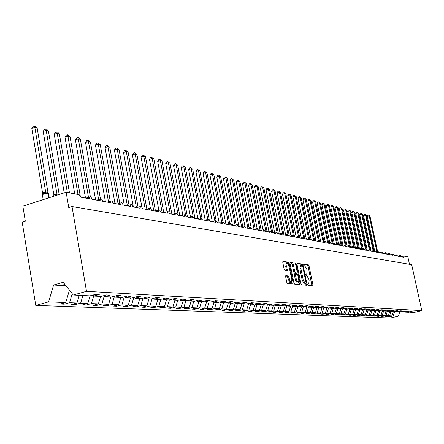 <?xml version="1.0" encoding="UTF-8"?>
<svg xmlns="http://www.w3.org/2000/svg" width="444" height="444" viewBox="0 0 444 444"><rect width="100%" height="100%" fill="white"/><g stroke="black" fill="none" stroke-linecap="round" stroke-linejoin="round"><path stroke-width="0.67" d="M307.72 284.626L308.175 285.398L312.704 285.831L312.915 284.82L309.052 265.962L308.414 264.863L303.796 264.252L304.162 265.717L304.756 265.795L306.821 269.347L307.143 270.923L306.737 274.087L305.799 274.076L305.711 274.769L306.166 275.546L306.76 275.613L308.819 279.143L309.146 280.725L308.724 283.932L307.814 283.921L307.72 284.626M285.897 275.657L285.653 276.712L286.769 282.29L287.462 283.439L293.001 283.938L293.145 282.906L289.188 263.309L288.511 262.16L282.928 261.438L282.789 262.454L284.132 269.164L284.826 270.318L287.279 270.579L286.752 266.25L287.124 263.542L287.762 263.647L288.617 264.779L291.83 279.481L291.442 282.245L290.809 282.123L289.815 280.68L288.933 277.062L288.245 275.918L285.769 275.691M408.375 312.01L413.664 312.543L421.8 310.622L411.693 264.68L72.006 206.521L68.748 207.548L66.139 192.235L79.171 194.7L80.902 197.203L89.305 198.768L89.61 196.986C90.582 196.537 91.353 197.291 91.919 199.251L100.072 200.771L100.377 198.995C101.321 198.579 102.065 199.328 102.608 201.243L110.523 202.714L110.822 200.949C111.738 200.566 112.46 201.31 112.987 203.174L120.674 204.601L120.973 202.847L121.434 202.692L122.5 203.563L123.066 205.05L130.53 206.438L130.825 204.69L131.274 204.551L132.306 205.417L132.856 206.871L140.11 208.219L140.404 206.482L140.837 206.36L141.836 207.215L142.369 208.641L149.423 209.951L149.711 208.23L150.139 208.114L150.954 208.741L151.62 210.362L158.486 211.638L158.769 209.929L159.18 209.823L159.973 210.445L160.623 212.038L167.299 213.275L167.577 211.583L167.976 211.488L168.748 212.104L169.375 213.664L175.874 214.874L176.151 213.192L177.9 215.251L184.232 216.428L184.499 214.757L186.203 216.794L192.369 217.943L192.629 216.284L194.289 218.298L200.294 219.419L200.555 217.776L202.164 219.763L208.02 220.857L208.275 219.225L209.846 221.195L215.556 222.255L215.806 220.64L217.338 222.588L222.905 223.621L223.143 222.022L224.642 223.948L230.07 224.958L230.308 223.371L231.768 225.275L237.068 226.257L237.301 224.686L238.722 226.568L243.9 227.528L244.122 225.968L245.515 227.828L250.566 228.771L250.788 227.228L252.142 229.065L257.082 229.981L257.292 228.449L258.619 230.269L263.447 231.169L263.653 229.648L264.951 231.446L269.663 232.323L269.863 230.819L271.134 232.595L275.746 233.455L275.94 231.962L277.184 233.722L281.69 234.56L281.879 233.083L283.094 234.821L287.501 235.642L287.684 234.177L288.877 235.897L293.19 236.702L293.367 235.248L294.539 236.952L298.757 237.734L298.929 236.297L300.072 237.978L304.201 238.75L304.368 237.324L305.494 238.989L309.535 239.743L309.696 238.328L310.8 239.976L314.757 240.715L314.913 239.31L315.995 240.942L319.869 241.664L320.019 240.276L321.079 241.891L324.88 242.596L325.025 241.22L326.068 242.818L329.787 243.512L329.925 242.147L330.952 243.728L334.598 244.405L334.732 243.051L335.736 244.616L339.31 245.282L339.444 243.939L340.431 245.488L343.934 246.143L344.061 244.811L345.027 246.348L348.468 246.986L348.59 245.665L349.539 247.186L352.913 247.813L353.03 246.503L353.968 248.007L357.27 248.623L357.387 247.325L358.308 248.818L361.549 249.417L361.66 248.129L362.565 249.606L365.751 250.2L365.856 248.923L366.744 250.388L369.869 250.965L369.969 249.7L370.845 251.149L373.915 251.72L374.009 250.466L374.875 251.898L377.888 252.458L377.977 251.215L378.826 252.636L381.785 253.185L381.873 251.948L382.711 253.358L385.614 253.896L385.703 252.669L386.524 254.068L389.377 254.595L389.46 253.38L390.27 254.762L393.073 255.283L393.156 254.079L393.956 255.45L396.708 255.96L396.781 254.762L397.569 256.121L400.277 256.626L400.349 255.433L401.126 256.782L403.785 257.276L403.923 256.088L407.847 256.832L409.49 264.297M421.8 310.622L86.502 291.32L72.006 206.521M300.921 283.655L301.581 284.776L306.737 285.264L306.954 284.243L303.069 265.162L302.42 264.047L297.13 263.359L297.003 264.352L300.921 283.655M299.916 284.621L294.616 284.116L293.939 282.983L289.993 263.414L290.126 262.41L292.524 262.704L293.195 263.841L294.788 271.717L295.454 272.849L297.053 273.01L297.186 272L295.532 263.841L295.621 263.148L296.159 263.925L300.144 283.583L299.916 284.621M86.502 291.32L73.254 295.005L90.01 295.865L95.549 294.339L99.251 294.539L93.728 296.059L92.929 295.06M93.728 296.059L100.966 296.431L106.449 294.927L110.034 295.121L104.568 296.614L103.796 295.654M104.568 296.614L111.588 296.981L117.016 295.499L120.496 295.687L115.09 297.158L114.336 296.231M115.09 297.158L121.9 297.508L127.273 296.054L130.647 296.237L125.302 297.685L124.57 296.786M125.302 297.685L131.918 298.024L137.229 296.592L140.509 296.77L135.215 298.196L134.504 297.325M135.215 298.196L141.642 298.529L146.897 297.114L150.083 297.286L144.849 298.69L144.156 297.852M144.849 298.69L151.093 299.012L156.294 297.624L159.39 297.791L154.207 299.173L153.541 298.362M154.207 299.173L160.284 299.489L165.429 298.118L168.443 298.279L163.314 299.644L162.659 298.856M163.314 299.644L169.22 299.95L174.314 298.596L177.245 298.757L172.167 300.1L171.528 299.334M172.167 300.1L177.911 300.394L182.956 299.067L185.808 299.217L180.78 300.544L180.159 299.8M180.78 300.544L186.375 300.832L191.364 299.517L194.145 299.672L189.166 300.976L188.561 300.255M189.166 300.976L194.611 301.254L199.556 299.961L202.259 300.111L197.33 301.398L196.742 300.699M197.33 301.398L202.636 301.67L207.531 300.394L210.162 300.538L205.283 301.809L204.712 301.126M205.283 301.809L210.45 302.075L215.301 300.816L217.865 300.954L213.031 302.209L212.476 301.548M213.031 302.209L218.071 302.464L222.871 301.221L225.369 301.359L220.585 302.597L220.041 301.953M220.585 302.597L225.497 302.847L230.253 301.62L232.689 301.754L227.95 302.975L227.422 302.353M227.95 302.975L232.739 303.224L237.451 302.009L239.827 302.142L235.137 303.346L234.615 302.741M235.137 303.346L239.81 303.585L244.472 302.392L246.792 302.514L242.147 303.707L241.641 303.119M242.147 303.707L246.703 303.94L251.326 302.764L253.591 302.886L248.984 304.057L248.49 303.485M248.984 304.057L253.435 304.29L258.014 303.124L260.223 303.241L255.661 304.401L255.178 303.846M255.661 304.401L260.012 304.628L264.546 303.474L266.705 303.591L262.182 304.739L261.71 304.196M262.182 304.739L266.428 304.956L270.923 303.818L273.032 303.935L268.553 305.067L268.093 304.534M268.553 305.067L272.699 305.283L277.15 304.157L279.215 304.268L274.775 305.389L274.325 304.873M274.775 305.389L278.832 305.594L283.239 304.484L285.253 304.595L280.858 305.7L280.419 305.195M280.858 305.7L284.82 305.905L289.194 304.806L291.164 304.917L286.802 306.005L286.374 305.516M286.802 306.005L290.676 306.205L295.01 305.122L296.936 305.228L292.618 306.305L292.196 305.827M292.618 306.305L296.409 306.504L300.699 305.433L302.586 305.533L298.301 306.599L297.891 306.132M298.301 306.599L302.009 306.793L306.266 305.733L308.108 305.833L303.868 306.887L303.463 306.432L301.676 312.199L305.183 312.337L306.837 307.037M303.868 306.887L307.492 307.076L311.71 306.027L313.514 306.121L309.307 307.165L308.913 306.721M309.307 307.165L312.859 307.348L317.044 306.316L318.809 306.41L314.635 307.442L314.247 307.004M314.635 307.442L318.109 307.62L322.261 306.599L323.987 306.687L319.852 307.709L319.475 307.287M319.852 307.709L323.254 307.886L327.367 306.871L329.06 306.965L324.958 307.975L324.586 307.559M324.958 307.975L328.294 308.147L332.367 307.143L334.027 307.231L329.959 308.23L329.598 307.825M329.959 308.23L333.228 308.397L337.268 307.409L338.894 307.498L334.859 308.486L334.504 308.086M334.859 308.486L338.062 308.647L342.069 307.664L343.662 307.753L339.66 308.73L339.31 308.341M339.66 308.73L342.796 308.891L346.775 307.92L348.329 308.008L344.366 308.974L344.022 308.591M344.366 308.974L347.441 309.129L351.382 308.169L352.913 308.253L348.978 309.213L348.645 308.841M348.978 309.213L351.992 309.368L355.905 308.414L357.403 308.497L353.502 309.446L353.169 309.079M353.502 309.446L356.454 309.596L360.334 308.652L361.805 308.735L357.936 309.673L357.614 309.318M357.936 309.673L360.833 309.823L364.679 308.891L366.122 308.969L362.282 309.895L361.965 309.546M362.282 309.895L365.123 310.045L368.942 309.118L370.357 309.196L366.55 310.117L366.239 309.773M366.55 310.117L369.336 310.262L373.127 309.346L374.514 309.424L370.734 310.334L370.429 309.995M366.922 315.523L366.999 315.878L365.651 315.828L369.264 314.963L370.729 310.328L373.471 310.473L377.228 309.568L378.593 309.64L374.841 310.545L374.542 310.217M374.841 310.545L377.528 310.683L381.257 309.784L382.595 309.856L378.876 310.75L378.582 310.428M378.876 310.75L381.513 310.889L385.214 310.001L386.524 310.073L382.833 310.955L382.545 310.639M382.833 310.955L385.42 311.089L389.094 310.212L390.381 310.278L386.718 311.155L386.435 310.844M386.718 311.155L389.26 311.288L392.907 310.417L394.172 310.484L390.537 311.355L390.254 311.05M390.537 311.355L393.034 311.483L396.647 310.617L397.891 310.683L394.283 311.544L394.011 311.25M394.283 311.544L396.736 311.671L400.327 310.817L401.543 310.883L397.963 311.738L397.696 311.444M397.963 311.738L400.371 311.86L403.935 311.011L405.133 311.078L401.581 311.921L401.321 311.633M401.581 311.921L403.951 312.043L407.487 311.205L408.663 311.266L405.139 312.104L404.878 311.821M63.969 303.041L64.164 304.19L69.547 302.708L76.956 303.008L79.254 295.31M72.233 293.712L69.547 302.708M75.125 303.513L75.314 304.617L80.647 303.163L87.829 303.457L90.11 295.837M82.934 295.504L80.647 303.163M85.953 303.968L86.136 305.039L91.414 303.602L98.39 303.885L100.633 296.414M93.69 296.009L91.414 303.602M96.47 304.406L96.648 305.444L101.87 304.029L108.647 304.307L110.861 296.942M104.223 296.187L101.87 304.029M106.682 304.834L106.86 305.838L112.027 304.445L118.615 304.712L120.801 297.452M114.458 296.376L112.027 304.445M116.611 305.25L116.778 306.221L121.895 304.85L128.299 305.111L130.458 297.952M124.303 296.858L121.895 304.85M126.257 305.655L126.423 306.593L131.491 305.239L137.718 305.494L139.854 298.435M133.827 297.508L131.491 305.239M135.648 306.044L135.809 306.954L140.826 305.622L146.881 305.872L148.99 298.906M143.09 298.14L140.826 305.622M144.777 306.427L144.933 307.309L149.9 305.994L155.794 306.232L157.881 299.361M152.098 298.745L149.9 305.994M153.663 306.798L153.818 307.648L158.736 306.354L164.474 306.588L166.533 299.811M160.872 299.334L158.736 306.354M162.321 307.154L162.471 307.986L167.338 306.704L172.927 306.932L174.964 300.244M169.414 299.894L167.338 306.704M170.746 307.503L170.896 308.308L175.719 307.048L181.163 307.27L183.178 300.666M177.75 300.388L175.719 307.048M178.96 307.847L179.104 308.624L183.883 307.381L189.188 307.598L191.181 301.082M185.886 300.804L183.883 307.381M186.963 308.175L187.107 308.935L191.836 307.709L197.008 307.92L198.979 301.482M193.823 301.215L191.836 307.709M194.772 308.497L194.905 309.235L199.595 308.025L204.64 308.23L206.588 301.876M201.554 301.615L199.595 308.025M202.381 308.813L202.514 309.529L207.159 308.336L212.082 308.536L214.008 302.259M209.102 302.003L207.159 308.336M209.807 309.118L209.94 309.818L214.541 308.636L219.342 308.83L221.245 302.63M216.456 302.381L214.541 308.636M217.055 309.418L217.183 310.095L221.739 308.93L226.429 309.118L228.31 302.991M223.637 302.753L221.739 308.93M224.126 309.707L224.253 310.367L228.771 309.218L233.344 309.401L235.209 303.346M230.647 303.113L228.771 309.218M231.035 309.99L231.158 310.634L235.636 309.496L240.104 309.679L241.997 303.535M237.49 303.468L235.636 309.496M237.784 310.267L237.901 310.894L242.335 309.773L246.703 309.951L248.646 303.663M244.178 303.813L242.335 309.773M244.372 310.539L244.494 311.15L248.884 310.04L253.152 310.212L255.117 303.863M250.705 304.146L248.884 310.04M250.816 310.806L250.932 311.399L255.289 310.301L259.457 310.473L261.372 304.279M257.087 304.479L255.289 310.301M257.109 311.061L257.226 311.644L261.544 310.556L265.617 310.722L267.488 304.689M263.325 304.795L261.544 310.556M263.27 311.311L263.381 311.877L267.66 310.806L271.645 310.966L273.471 305.084M269.425 305.111L267.66 310.806M269.292 311.56L269.397 312.11L273.643 311.05L277.539 311.211L279.326 305.472M275.391 305.416L273.643 311.05M275.18 311.799L275.286 312.337L279.492 311.288L283.311 311.444L285.048 305.849M281.224 305.722L279.492 311.288M280.947 312.032L281.046 312.559L285.22 311.522L288.955 311.677L290.654 306.205M286.935 306.016L285.22 311.522M286.585 312.265L286.685 312.781L290.82 311.755L294.477 311.904L296.165 306.488M292.546 306.221L290.82 311.755M292.108 312.487L292.208 312.992L296.309 311.977L299.883 312.121L301.559 306.765M298.068 306.332L296.309 311.977M297.513 312.709L297.613 313.203L301.676 312.199M302.808 312.926L302.908 313.403L306.937 312.41L310.373 312.554L312.01 307.304M308.697 306.776L306.937 312.41M307.997 313.137L308.092 313.603L312.088 312.62L315.451 312.759L317.077 307.57M313.814 307.115L312.088 312.62M313.081 313.342L313.17 313.803L317.138 312.831L320.435 312.964L322.044 307.825M318.825 307.442L317.138 312.831M318.059 313.547L318.154 313.991L322.083 313.031L325.313 313.164L326.912 308.075M323.731 307.77L322.083 313.031M322.943 313.742L323.032 314.18L326.934 313.231L330.097 313.359L331.679 308.319M328.549 308.081L326.934 313.231M327.728 313.936L327.816 314.369L331.685 313.425L334.793 313.553L336.358 308.563M333.266 308.391L331.685 313.425M332.423 314.124L332.506 314.546L336.347 313.614L339.394 313.736L340.948 308.796M337.912 308.641L336.347 313.614M337.024 314.313L337.107 314.724L340.92 313.803L343.906 313.925L345.443 309.03M342.468 308.874L340.92 313.803M341.541 314.496L341.625 314.901L345.404 313.986L348.335 314.102L349.861 309.257M346.936 309.107L345.404 313.986M345.97 314.674L346.054 315.068L349.8 314.163L352.675 314.28L354.19 309.479M351.321 309.329L349.8 314.163M350.316 314.851L350.399 315.24L354.118 314.341L356.937 314.457L358.441 309.701M355.627 309.551L354.118 314.341M354.584 315.024L354.662 315.401L358.352 314.513L361.122 314.63L362.609 309.912M359.851 309.773L358.352 314.513M358.769 315.19L358.852 315.562L362.515 314.685L365.234 314.796L366.705 310.123M363.997 309.984L362.515 314.685M362.881 315.357L362.959 315.723L366.594 314.851L369.264 314.963M368.065 310.195L366.594 314.851M366.999 315.878L370.607 315.012L373.226 315.123L374.719 310.406M372.066 310.4L370.607 315.012M370.884 315.684L370.962 316.034L374.542 315.173L377.117 315.279L378.638 310.489M375.99 310.606L374.542 315.173M374.78 315.839L374.858 316.184L378.41 315.334L380.941 315.434L382.456 310.661M379.848 310.8L378.41 315.334M378.61 315.995L378.682 316.328L382.212 315.49L384.698 315.59L386.18 310.905M383.633 310.994L382.212 315.49M382.373 316.145L382.439 316.472L385.941 315.64L388.389 315.74L389.843 311.15M387.357 311.189L385.941 315.64M386.064 316.295L386.136 316.616L389.616 315.789L392.013 315.889L388.556 316.711L389.765 316.755L393.218 315.939L398.418 316.15L390.42 318.043L35.77 305.416L22.2 222.222L25.33 221.234L22.866 206.171L66.139 192.235M391.014 311.377L389.616 315.789M408.63 312.287L412.132 311.455L410.972 311.394L407.464 312.226L405.139 312.104M389.699 316.439L389.765 316.755M394.611 311.56L393.218 315.939M69.436 290.171L65.745 302.553L60.34 304.04L64.164 304.19M75.314 304.617L71.606 304.479L76.956 303.008M86.136 305.039L82.534 304.9L87.829 303.457M96.648 305.444L93.151 305.311L98.39 303.885M106.86 305.838L103.458 305.705L108.647 304.307M116.778 306.221L113.475 306.094L118.615 304.712M126.423 306.593L123.216 306.471L128.299 305.111M135.809 306.954L132.684 306.832L137.718 305.494M144.933 307.309L141.897 307.193L146.881 305.872M153.818 307.648L150.86 307.537L155.794 306.232M162.471 307.986L159.59 307.875L164.474 306.588M170.896 308.308L168.087 308.203L172.927 306.932M179.104 308.624L176.368 308.519L181.163 307.27M187.107 308.935L184.438 308.83L189.188 307.598M194.905 309.235L192.308 309.135L197.008 307.92M202.514 309.529L199.978 309.429L204.64 308.23M209.94 309.818L207.465 309.723L212.082 308.536M217.183 310.095L214.768 310.001L219.342 308.83M224.253 310.367L221.895 310.278L226.429 309.118M231.158 310.634L228.854 310.545L233.344 309.401M237.901 310.894L235.653 310.811L240.104 309.679M244.494 311.15L242.296 311.066L246.703 309.951M250.932 311.399L248.784 311.316L253.152 310.212M257.226 311.644L255.128 311.56L259.457 310.473M263.381 311.877L261.327 311.799L265.617 310.722M269.397 312.11L267.393 312.032L271.645 310.966M275.286 312.337L273.321 312.265L277.539 311.211M281.046 312.559L279.126 312.487L283.311 311.444M286.685 312.781L284.804 312.704L288.955 311.677M292.208 312.992L290.365 312.92L294.477 311.904M297.613 313.203L295.809 313.131L299.883 312.121M302.908 313.403L301.137 313.336L305.183 312.337M308.092 313.603L306.36 313.536L310.373 312.554M313.17 313.803L311.477 313.736L315.451 312.759M318.154 313.991L316.489 313.93L320.435 312.964M323.032 314.18L321.401 314.119L325.313 313.164M327.816 314.369L326.218 314.302L330.097 313.359M332.506 314.546L330.941 314.485L334.793 313.553M337.107 314.724L335.575 314.668L339.394 313.736M341.625 314.901L340.115 314.84L343.906 313.925M346.054 315.068L344.572 315.012L348.335 314.102M350.399 315.24L348.945 315.185L352.675 314.28M354.662 315.401L353.241 315.345L356.937 314.457M358.852 315.562L357.453 315.512L361.122 314.63M362.959 315.723L361.588 315.667L365.234 314.796M370.962 316.034L369.636 315.978L373.226 315.123M374.858 316.184L373.554 316.134L377.117 315.279M378.682 316.328L377.406 316.278L380.941 315.434M382.439 316.472L381.185 316.428L384.698 315.59M386.136 316.616L384.904 316.572L388.389 315.74M73.254 295.005L63.203 282.284L53.607 285.015L48.607 301.853L65.745 302.553M48.607 301.853L35.77 305.416M393.445 311.383L392.013 315.889M399.789 311.827L398.418 316.15M53.607 285.015L61.111 285.492L64.891 284.421M61.111 285.492L65.978 285.797M307.692 284.204L308.558 283.971M305.677 274.375L306.554 274.137M311.96 285.758L308.069 266.222L307.431 265.118L303.674 264.613M303.069 265.162L302.075 265.423L301.421 264.308L296.964 263.708M305.994 285.192L305.811 283.772M305.96 283.727L306.11 283.011L302.697 266.245L302.242 265.462L301.609 265.379L301.304 265.429L300.899 268.598L303.241 280.108L305.328 283.666L305.96 283.727L304.961 283.988L305.983 283.727M300.505 265.64L299.9 268.859L300.899 268.598M304.961 283.988L304.329 283.927L302.236 280.369L299.9 268.859M289.954 262.765L292.524 262.704M296.07 273.26L294.444 273.116L293.773 271.983L292.185 264.113L291.514 262.976M295.948 273.288L296.958 273.027L297.924 275.657L298.84 280.153L298.468 282.884L296.442 279.909L295.532 275.391L295.665 274.375L297.264 274.531M298.84 282.384L299.134 283.844L300.144 283.583M295.637 274.392L294.655 274.642L294.516 275.657L295.432 280.17L297.452 283.144L298.307 282.922M299.167 284.549L299.134 283.844M291.27 282.29L290.115 282.545L289.438 282.057L287.224 276.185L285.62 276.013M286.291 263.764L285.731 266.522L286.752 266.25M286.43 270.513L285.731 266.522M288.306 264.241L287.496 262.432L282.75 261.793M292.158 283.883L291.83 281.712M368.642 215.107L369.242 215.962L367.266 216.506L367.848 215.323L368.642 215.107L369.985 216.156L369.242 215.962L376.889 251.498M367.266 216.506L374.83 251.72M369.985 216.156L377.555 251.321M364.874 214.102L365.479 214.963L363.486 215.512L364.08 214.324L364.874 214.102L366.233 215.162L365.479 214.963L373.149 250.694M363.486 215.512L371.14 251.204M366.233 215.162L373.826 250.51M361.044 213.081L361.649 213.947L359.646 214.502L360.245 213.303L361.044 213.081L362.421 214.152L361.649 213.947L369.341 249.867M359.646 214.502L367.321 250.399M362.421 214.152L370.035 249.689M357.148 212.043L357.759 212.915L355.738 213.475L356.343 212.265L357.148 212.043L358.541 213.12L357.759 212.915L365.468 249.023M355.738 213.475L363.431 249.567M358.541 213.12L366.239 249.139M353.185 210.983L353.796 211.866L351.759 212.432L352.375 211.211L353.185 210.983L354.59 212.077L353.796 211.866L361.527 248.168M351.759 212.432L359.479 248.712M354.59 212.077L362.593 249.611M349.151 209.907L349.761 210.795L347.713 211.372L348.335 210.14L349.151 209.907L350.571 211.011L349.761 210.795L357.52 247.319M347.713 211.372L355.45 247.841M350.571 211.011L358.624 248.873M345.049 208.813L345.66 209.707L343.595 210.29L344.222 209.046L345.049 208.813L346.486 209.929L345.66 209.707L353.529 246.853M343.595 210.29L351.348 246.953M346.486 209.929L354.573 248.074M340.87 207.698L341.48 208.602L339.399 209.185L340.037 207.936L340.87 207.698L342.324 208.824L341.48 208.602L349.633 247.203M339.399 209.185L347.175 246.043M342.324 208.824L350.433 247.197M336.613 206.565L337.224 207.47L335.131 208.064L335.775 206.804L336.613 206.565L338.084 207.698L337.224 207.47L345.432 246.42M335.131 208.064L342.923 245.116M338.084 207.698L346.22 246.298M332.279 205.411L332.895 206.327L330.786 206.926L331.435 205.65L332.279 205.411L333.766 206.554L332.895 206.327L341.142 245.593M330.786 206.926L338.594 244.167M333.766 206.554L341.93 245.382M327.866 204.234L328.482 205.156L326.357 205.761L327.017 204.473L327.866 204.234L329.37 205.389L328.482 205.156L336.757 244.661M326.357 205.761L334.188 243.201M329.37 205.389L337.557 244.444M323.371 203.036L323.992 203.963L321.85 204.579L322.516 203.28L323.371 203.036L324.897 204.207L323.992 203.963L332.29 243.712M321.85 204.579L329.692 242.208M324.897 204.207L333.105 243.49M318.792 201.815L319.414 202.753L317.255 203.369L317.932 202.064L318.792 201.815L320.335 202.997L319.414 202.753L327.739 242.74M317.255 203.369L325.113 241.197M320.335 202.997L328.566 242.513M314.124 200.571L314.746 201.515L312.576 202.142L313.259 200.821L314.124 200.571L315.69 201.765L314.746 201.515L323.093 241.741M312.576 202.142L320.529 240.548M315.69 201.765L323.942 241.514M309.374 199.301L309.995 200.255L307.803 200.888L308.497 199.556L309.374 199.301L310.95 200.51L309.995 200.255L318.365 240.726M307.803 200.888L316.078 240.959M310.95 200.51L319.225 240.493M304.523 198.007L305.145 198.968L302.941 199.611L303.641 198.268L304.523 198.007L306.121 199.228L305.145 198.968L313.542 239.688M302.941 199.611L311.261 240.065M306.121 199.228L314.419 239.449M299.583 196.692L300.205 197.658L297.98 198.307L298.695 196.953L299.583 196.692L301.204 197.924L300.205 197.658L308.619 238.622M297.98 198.307L306.354 239.15M301.204 197.924L309.518 238.378M294.544 195.349L295.166 196.326L292.923 196.981L293.645 195.61L294.544 195.349L296.181 196.592L295.166 196.326L303.602 237.534M292.923 196.981L301.337 238.156M296.181 196.592L304.523 237.301M289.405 193.978L290.026 194.96L287.768 195.626L288.5 194.244L289.405 193.978L291.064 195.238L290.026 194.96L298.485 236.419M287.768 195.626L296.204 237.052M291.064 195.238L299.511 236.608M284.16 192.579L284.787 193.573L282.506 194.244L283.25 192.846L284.16 192.579L285.842 193.85L284.787 193.573L293.262 235.281M282.506 194.244L290.964 235.914M285.842 193.85L294.611 236.963M278.81 191.153L279.437 192.152L277.139 192.835L277.894 191.425L278.81 191.153L280.514 192.441L279.437 192.152L287.945 234.177M277.139 192.835L285.614 234.754M280.514 192.441L289.338 235.986M273.354 189.699L273.981 190.709L271.661 191.397L272.427 189.971L273.354 189.699L275.08 190.998L273.981 190.709L282.623 233.577M271.661 191.397L280.153 233.566M275.08 190.998L283.96 234.981M267.776 188.212L268.409 189.233L266.073 189.927L266.844 188.489L267.776 188.212L269.53 189.527L268.409 189.233L277.35 233.755M266.073 189.927L274.581 232.345M269.53 189.527L278.466 233.96M262.088 186.696L262.72 187.723L260.362 188.428L261.15 186.974L262.088 186.696L263.864 188.028L262.72 187.723L271.717 232.706M260.362 188.428L268.886 231.096M263.864 188.028L272.838 232.834M256.282 185.148L256.91 186.18L254.534 186.896L255.333 185.431L256.282 185.148L258.081 186.491L256.91 186.18L265.967 231.635M254.534 186.896L263.07 229.814M258.081 186.491L267.077 231.607M250.344 183.561L250.977 184.61L248.579 185.331L249.389 183.855L250.344 183.561L252.17 184.926L250.977 184.61L260.09 230.541M248.579 185.331L257.132 228.499M252.17 184.926L261.189 230.342M244.283 181.946L244.91 183.006L242.496 183.733L243.318 182.24L244.283 181.946L246.137 183.328L244.91 183.006L254.073 229.365M242.496 183.733L251.065 227.2M246.137 183.328L255.178 229.054M238.089 180.297L238.717 181.363L236.28 182.101L237.118 180.591L238.089 180.297L239.965 181.69L238.717 181.363L247.896 228.049M236.28 182.101L244.994 226.484M239.965 181.69L249.029 227.728M231.757 178.605L232.384 179.681L229.931 180.431L230.775 178.904L231.757 178.605L233.661 180.02L232.384 179.681L241.586 226.695M229.931 180.431L238.95 226.607M233.661 180.02L242.74 226.368M225.28 176.879L225.907 177.966L223.432 178.727L224.292 177.184L225.28 176.879L227.217 178.31L225.907 177.966L235.137 225.308M223.432 178.727L232.512 225.413M227.217 178.31L236.313 224.969M218.664 175.114L219.286 176.213L216.789 176.984L217.665 175.424L218.664 175.114L220.624 176.568L219.286 176.213L228.532 223.881M216.789 176.984L225.924 224.187M220.624 176.568L229.742 223.532M211.893 173.31L212.515 174.414L209.995 175.197L210.883 173.621L211.893 173.31L213.88 174.781L212.515 174.414L221.778 222.422M209.995 175.197L219.186 222.932M213.88 174.781L223.016 222.061M204.962 171.462L205.589 172.577L203.047 173.371L203.946 171.778L204.962 171.462L206.987 172.949L205.589 172.577L214.863 220.918M203.047 173.371L212.293 221.65M206.987 172.949L216.139 220.596M197.874 169.575L198.496 170.701L195.932 171.506L196.847 169.891L197.874 169.575L199.928 171.079L198.496 170.701L207.786 219.369M195.932 171.506L205.195 220.13M199.928 171.079L209.213 219.658M190.615 167.638L191.236 168.776L188.65 169.591L189.582 167.965L190.615 167.638L192.702 169.164L191.236 168.776L200.538 217.776L197.036 218.809M188.65 169.591L197.924 218.548M192.702 169.164L202.325 219.797M183.183 165.656L183.799 166.805L181.191 167.632L182.14 165.984L183.183 165.656L185.303 167.205L183.799 166.805L193.146 216.272M181.191 167.632L190.476 216.922M185.303 167.205L194.988 218.431M175.569 163.625L176.185 164.785L173.554 165.623L174.52 163.964L175.569 163.625L177.722 165.196L176.185 164.785L185.697 215.44M173.554 165.623L182.85 215.251M177.722 165.196L187.468 217.033M167.771 161.544L168.387 162.72L165.729 163.57L166.711 161.888L167.771 161.544L169.958 163.137L168.387 162.72L178.199 215.307M165.729 163.57L175.03 213.525M169.958 163.137L179.764 215.595M159.779 159.413L160.389 160.6L157.709 161.466L158.708 159.762L159.779 159.413L162.005 161.028L160.389 160.6L170.263 213.83M157.709 161.466L167.011 211.749M162.005 161.028L171.867 214.125M151.582 157.232L152.192 158.425L149.484 159.302L150.505 157.581L151.582 157.232L153.846 158.863L152.192 158.425L162.121 212.315M149.484 159.302L158.791 209.912M153.846 158.863L163.769 212.621M143.179 154.989L143.784 156.199L141.053 157.087L142.091 155.345L143.179 154.989L145.482 156.649L143.784 156.199L153.774 210.761M141.053 157.087L150.388 208.208M145.482 156.649L155.439 210.933M134.56 152.692L135.159 153.913L132.401 154.817L133.461 153.052L134.56 152.692L136.902 154.373L135.159 153.913L145.21 209.168M132.401 154.817L141.941 207.398M136.902 154.373L146.87 209.096M125.713 150.333L126.312 151.565L123.526 152.486L124.603 150.699L125.713 150.333L128.1 152.037L126.312 151.565L136.419 207.531M123.526 152.486L133.339 206.96M128.1 152.037L138.073 207.198M116.633 147.913L117.227 149.156L114.413 150.094L115.512 148.285L116.633 147.913L119.059 149.645L117.227 149.156L127.373 205.755M114.413 150.094L124.281 205.272M119.059 149.645L129.043 205.239M107.309 145.427L107.898 146.687L105.056 147.636L106.177 145.804L107.309 145.427L109.779 147.186L107.898 146.687L118.049 203.752M105.056 147.636L114.979 203.546M109.779 147.186L119.769 203.219M97.73 142.868L98.313 144.145L95.449 145.11L96.587 143.257L97.73 142.868L100.25 144.655L98.313 144.145L108.469 201.681M95.449 145.11L105.422 201.765M100.25 144.655L110.234 201.132M87.89 140.249L88.461 141.531L85.57 142.518L86.735 140.637L87.89 140.249L88.683 140.459L90.454 142.063L88.461 141.531L98.624 199.545M85.57 142.518L95.599 199.939M90.454 142.063L100.433 198.945M77.772 137.546L78.338 138.85L75.419 139.849L76.607 137.951L77.772 137.546L78.588 137.768L80.386 139.394L78.338 138.85L88.495 197.336M75.419 139.849L85.498 198.057M80.386 139.394L90.376 196.831M67.366 134.776L67.926 136.092L64.979 137.107L66.189 135.181L67.366 134.776L68.21 134.998L70.03 136.647L67.926 136.092L77.978 194.472M64.979 137.107L74.72 193.862M70.03 136.647L80.175 195.454M56.66 131.918L57.209 133.25L54.235 134.288L55.472 132.334L56.66 131.918L57.526 132.151L59.379 133.822L57.209 133.25L67.316 192.457M54.235 134.288L64.202 192.863M59.379 133.822L69.469 192.868M43.179 131.385L44.444 129.404L45.643 128.982L46.537 129.221L48.418 130.919L46.187 130.325L43.179 131.385L53.896 194.977L56.921 193.995L56.271 195.349L53.846 196.198M45.643 128.982L46.187 130.325L56.96 194.061L59.18 194.472L48.418 130.919M53.918 194.96L54.107 195.859L53.691 196.154L53.896 194.977M56.96 194.061L57.193 195.116M48.901 193.939L47.63 193.146L45.998 193.54L44.949 193.284L42.641 194.034L42.147 194.788L42.585 192.896L45.615 191.908L47.941 192.396L37.13 127.928L34.832 127.317L45.643 191.913M31.796 128.394L33.084 126.385L34.299 125.957L34.832 127.317L31.796 128.394L42.563 192.912M45.654 191.975L45.998 193.54M47.941 192.396L48.851 193.884M34.299 125.957L35.215 126.201L37.13 127.928M401.198 256.798L403.824 256.116M307.692 284.171L308.463 283.971M305.683 274.337L306.454 274.131M307.431 265.118L308.414 264.863M308.069 266.222L309.052 265.962M311.927 285.07L312.915 284.82M301.421 264.308L302.42 264.047M305.955 284.499L306.954 284.243M302.236 280.369L303.241 280.108M304.329 283.927L305.328 283.666M292.185 264.113L293.195 263.841M293.773 271.983L294.788 271.717M294.444 273.116L295.454 272.849M295.582 264.08L296.159 263.925M295.432 280.17L296.442 279.909M294.516 275.657L295.532 275.391M287.224 276.185L288.245 275.918M287.906 277.334L288.933 277.062M288.345 279.498L289.366 279.232M286.397 269.83L287.418 269.558M287.496 262.432L288.511 262.16M288.173 263.581L289.188 263.309M292.124 283.172L293.145 282.906M55.7 195.438L53.985 196.087M57.898 194.028L58.231 194.783M58.17 194.078L58.419 194.722M49.328 197.652L48.363 193.745L43.462 194.195L42.363 194.705L42.469 195.327M46.903 191.997L48.363 193.745L49.034 197.747M46.626 191.947L48.091 193.695L48.785 197.83M42.585 192.896L42.641 194.034M45.615 191.908L44.949 193.284M397.646 256.138L400.349 255.433M401.171 256.793L403.857 256.099M394.061 255.467L396.781 254.762M390.415 254.789L393.156 254.079M386.702 254.101L389.46 253.38M382.922 253.396L385.703 252.669M379.076 252.68L381.873 251.948M375.163 251.953L377.977 251.215M371.173 251.21L374.009 250.466M367.116 250.455L369.969 249.7M362.976 249.683L365.856 248.923M358.763 248.901L361.66 248.129M354.467 248.102L357.387 247.325M350.088 247.286L353.03 246.503M345.626 246.459L348.59 245.665M341.081 245.61L344.061 244.811M336.441 244.749L339.444 243.939M331.707 243.867L334.732 243.051M326.884 242.968L329.925 242.147M321.956 242.052L325.025 241.22M316.933 241.12L320.019 240.276M311.799 240.165L314.913 239.31M306.56 239.188L309.696 238.328M301.21 238.195L304.368 237.324M295.748 237.174L298.929 236.297M290.165 236.136L293.367 235.248M284.46 235.076L287.684 234.177M278.627 233.994L281.879 233.083M272.666 232.884L275.94 231.962M266.567 231.746L269.863 230.819M260.334 230.586L263.653 229.648M253.951 229.398L257.292 228.449M247.419 228.183L250.788 227.228M240.737 226.94L244.122 225.968M233.888 225.669L237.301 224.686M226.878 224.364L230.308 223.371M219.691 223.027L223.143 222.022M212.326 221.656L215.806 220.64M204.778 220.252L208.275 219.225M189.094 217.332L192.629 216.284M180.941 215.817L184.499 214.757M172.577 214.258L176.151 213.192M163.986 212.659L167.577 211.583M155.161 211.017L158.769 209.929M146.093 209.329L149.711 208.23M136.769 207.598L140.404 206.482M127.184 205.816L130.825 204.69M117.321 203.979L120.973 202.847M107.171 202.092L110.822 200.949M96.72 200.144L100.377 198.995M85.953 198.141L89.61 196.986M300.305 265.69L301.304 265.429M296.043 273.276L296.986 273.027M294.655 274.642L295.665 274.375M286.103 263.814L287.124 263.542M54.129 196.104L55.711 195.432M43.185 199.628L42.363 194.705L44.417 193.362M44.406 193.362L42.363 194.067"/></g></svg>
